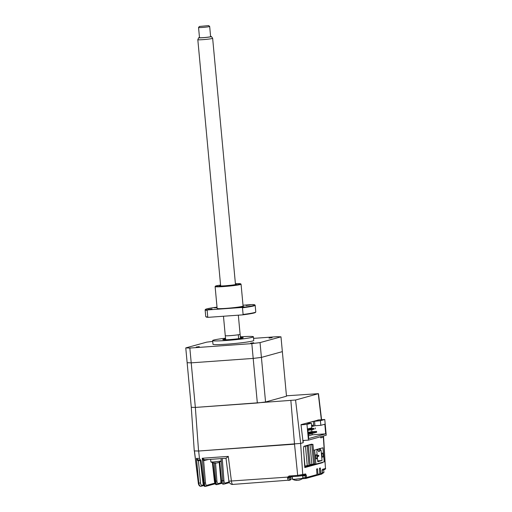<?xml version="1.0" encoding="UTF-8"?>
<svg xmlns="http://www.w3.org/2000/svg" width="512" height="512" viewBox="0 0 512 512"><rect width="100%" height="100%" fill="white"/><g stroke="black" fill="none" stroke-linecap="round" stroke-linejoin="round"><path stroke-width="0.77" d="M311.802 444.659L312.928 444.346L314.733 463.77L313.6 464.083L311.802 444.659L309.139 444.851M310.106 464.685L313.6 464.083M312.928 444.346L310.266 444.538M303.942 454.886L304.986 466.138L307.258 465.51L305.459 446.086L303.699 446.573M304.365 446.163L307.213 445.965L309.011 465.389L307.258 465.51M307.213 445.965L308.339 445.651L310.144 465.075L309.011 465.389M305.491 445.856L308.339 445.651M321.888 455.277A2.048 0.666 -94.1 0 1 322.394 453.05A2.048 0.666 -94.1 0 1 323.194 454.912A2.048 0.666 -94.1 0 1 322.688 457.139A2.048 0.666 -94.1 0 1 321.888 455.277M319.469 449.21L320.384 449.146L320.397 448.474L322.925 447.776L324.23 461.837L315.923 464.128L314.624 450.067L317.158 449.37L316.845 451.731L317.773 461.722L322.042 460.544L317.69 460.858M315.661 456.992A2.048 0.666 -94.1 0 1 316.166 454.771A2.048 0.666 -94.1 0 1 316.966 456.634A2.048 0.666 -94.1 0 1 316.461 458.854A2.048 0.666 -94.1 0 1 315.661 456.992M318.893 451.718L318.931 451.718A1.862 0.602 -94.1 0 0 318.97 451.712L319.091 451.68A1.862 0.602 85.9 0 0 319.514 449.67L319.424 448.742L318.118 449.101L318.208 450.029L317.261 450.093M318.931 451.718A1.862 0.602 -94.1 0 1 318.208 450.029M315.923 464.128L310.822 464.493M314.624 450.067L313.466 450.15M319.514 450.669L321.114 450.554L322.042 460.544M320.384 449.146L321.114 450.554M318.221 455.45L318.304 456.378L318.778 456.243L318.694 455.322L317.197 455.526M317.19 455.43L318.694 455.322M318.304 456.378L317.28 456.448M308.442 435.846L312.192 434.81L312.07 433.555M305.645 423.36L311.341 423.2L311.77 427.821L307.795 428.915L308.691 438.534L325.709 433.843L312.192 434.81M316.576 431.398L316.659 432.32L316.576 431.398L310.029 431.866M315.757 432.384L316.659 432.32M315.392 431.725L315.475 432.646L315.392 431.725L308.845 432.192M314.266 432.736L315.475 432.646M308.122 432.422L314.502 431.968L308.128 432.486M313.082 433.062L314.291 432.973L314.202 432.051M313.862 428.352L313.946 429.274L313.862 428.352L308.454 428.736M313.037 429.338L313.946 429.274M308.141 432.666L313.312 432.294L308.147 432.723M312.198 433.363L313.101 433.299L313.018 432.378M312.672 428.678L312.762 429.6L312.672 428.678L307.808 429.024M311.853 429.664L312.762 429.6M308.166 432.902L312.128 432.621L311.91 433.568M312.128 432.621L308.173 432.966M311.008 433.696L311.917 433.626L311.834 432.704M307.821 429.203L311.782 428.922L311.571 429.926L311.488 429.005L307.827 429.267M308.25 430.163L311.571 429.926M308.186 433.146L310.944 432.947L310.726 433.894M310.944 432.947L308.192 433.203M309.824 434.022L310.733 433.952L310.643 433.03M307.846 429.446L310.598 429.248L307.853 429.504M308.211 433.389L309.754 433.274L309.542 434.221M309.754 433.274L308.218 433.446M308.64 434.349L309.542 434.285L309.459 433.357M307.866 429.683L309.414 429.574L307.872 429.747M308.23 433.626L308.57 433.6L308.352 434.547M308.57 433.6L308.237 433.69M308.326 434.611L308.275 433.683M307.891 429.926L308.224 429.901L308.013 430.912L307.898 429.984M310.637 428.582L310.598 428.147M310.938 428.557L310.893 428.064M311.904 431.731L311.731 429.882M311.603 428.512L311.546 427.885M325.709 433.843L324.819 424.224L320.845 425.318L320.416 420.698L312.346 421.517M302.88 440.518L308.442 440.122L306.982 424.397L301.03 424.826M308.442 440.122L326.234 435.219L324.774 419.494L317.888 419.987M311.578 425.728L313.69 425.146L311.533 425.299M313.69 425.146L313.344 421.446M311.661 426.65L314.963 425.741L314.534 421.114M320.416 420.698L324.774 419.494M306.982 424.397L311.341 423.2M320.845 425.318L314.963 425.741M315.341 427.942L315.13 428.947L315.341 427.942M306.867 445.478L310.042 444.787L311.846 464.211M265.555 401.984L261.414 357.402L282.355 351.629L286.49 396.211L265.555 401.984L257.331 402.995L195.347 407.43L191.277 407.296L194.259 450.893L198.566 451.034L300.678 443.418L295.565 400.019L195.347 407.43L191.277 407.296L187.142 362.714L191.213 362.848L253.197 358.413L261.414 357.402L282.355 351.629L280.979 336.832L276.909 336.698L253.562 338.368M212.723 341.402L206.701 342.144L185.766 347.917L187.142 362.714L191.213 362.848L195.347 407.43L198.566 451.034M304.8 440.384L303.085 440.858L303.206 442.707L300.678 443.418M323.52 435.962L323.398 437.152L320.762 437.869L320.8 436.717M303.142 442.733L301.011 424.64L318.822 419.917M286.451 395.795L318.477 393.664L295.565 400.019M257.331 402.995L251.821 343.616L260.045 342.605L280.979 336.832M240.32 336.819A20.474 1.254 174.7 0 1 253.414 336.781A20.474 1.254 174.7 0 1 226.509 340.474A20.474 1.254 174.7 0 1 212.646 340.563A20.474 1.254 174.7 0 1 225.523 338.195M253.414 336.781L253.76 340.48A20.474 1.254 174.7 0 1 226.848 344.173A20.474 1.254 174.7 0 1 212.986 344.262L212.646 340.563M269.043 338.099L272.102 337.677L269.043 338.099M196.224 347.059L199.283 346.637L196.224 347.059M250.656 343.168L253.715 342.746L250.656 343.168M225.587 338.931A10.24 0.627 -5.3 0 0 222.835 339.622A10.24 0.627 -5.3 0 0 229.766 339.571A10.24 0.627 -5.3 0 0 243.226 337.728A10.24 0.627 -5.3 0 0 240.39 337.555M225.67 339.789L225.286 335.686A7.443 0.454 -5.3 0 0 230.317 335.629A7.443 0.454 -5.3 0 0 238.285 334.758L238.65 338.682M240.474 338.419L240.09 334.317M185.766 347.917L189.837 348.051L191.213 362.848L253.197 358.413L261.414 357.402L260.045 342.605M189.837 348.051L251.821 343.616M200.326 460.371L198.432 460.89L200.506 482.931L198.797 483.104L196.467 458.355C197.152 459.347 197.984 459.891 198.963 459.974M198.861 459.987A0.928 0.749 -100 0 0 198.298 460.902L197.152 459.936L196.467 458.355L199.475 458.451L198.643 451.027L294.522 444.173L290.867 400.595M319.021 474.797A0.928 0.877 -105.4 0 0 319.821 473.837L319.437 468.25L320.39 467.987L320.768 473.574A0.928 0.877 74.6 0 1 319.974 474.534L319.539 474.566M316.179 475.584A0.928 0.877 -105.4 0 0 316.973 474.618L316.595 469.037L317.542 468.774L317.92 474.355A0.928 0.877 74.6 0 1 317.126 475.322L316.698 475.354M316.973 474.618L306.502 477.504L302.835 477.805M194.458 450.899L198.368 483.085L198.797 483.104C199.11 485.235 199.91 486.285 201.19 486.253L200.538 486.272C199.43 486.234 198.675 485.165 198.272 483.072L198.368 483.085C198.746 485.254 199.565 486.304 200.832 486.24M215.533 462.976L216.909 481.056L215.738 481.184C215.987 483.411 216.48 484.538 217.216 484.557L216.544 484.614C215.558 484.813 214.854 483.693 214.419 481.254L214.464 481.229M214.355 463.04L215.738 481.184L215.046 481.235C215.354 483.456 215.878 484.582 216.621 484.602L216.544 484.614M289.862 480.147A0.928 0.877 -105.4 0 0 290.656 479.155L289.741 479.411A0.928 0.877 74.6 0 1 288.947 480.397A3.725 1.21 -94.1 0 1 288.87 480.41A3.725 1.21 -94.1 0 1 287.597 478.24A0.928 0.346 -12 0 0 288.73 477.792L288.736 477.37L287.622 477.107L289.082 476L297.683 475.386L294.522 444.173M287.597 478.24L287.622 477.107L228.902 481.171C228.486 481.011 230.035 484.845 232.858 484.416A3.725 1.21 85.9 0 0 232.941 484.403M288.736 477.37L289.459 476.819L298.029 476.205M289.082 476L289.459 476.819M208.365 459.514L203.622 460.685L205.504 482.912L204.326 483.066L202.227 458.259L204.512 459.731A0.928 0.858 -55.6 0 0 203.622 460.685L202.227 458.259L228.288 456.39L226.112 458.246L204.659 459.776M203.904 460.742A0.928 0.877 74.6 0 1 204.634 459.776M204.698 459.77L226.08 458.24M205.133 486.4L205.21 486.387C204.48 486.374 203.955 485.286 203.642 483.117L204.326 483.066C204.589 485.242 205.082 486.33 205.805 486.342L205.126 486.4C204.128 486.528 203.418 485.44 203.014 483.117L203.059 483.085M200.326 460.218A0.928 0.819 -44.9 0 0 199.904 459.846L200.211 459.603L199.475 458.451M200.211 459.603L200.986 460.614L200.403 460.602L200.986 460.614L203.642 483.117L203.014 483.117L200.32 460.339M304.864 474.925L305.203 475.77L306.374 475.654L306.502 477.504A0.928 0.877 74.6 0 1 305.709 478.47L305.203 475.77L302.662 475.955M316.55 449.414L317.523 449.146M318.829 448.787L319.802 448.518M322.509 462.31L322.534 462.675L304.8 467.565L303.494 448.294L303.962 446.278L311.642 444.16L312.013 444.416M322.534 462.675L320.71 462.81M314.24 464.25L304.755 466.861M320.762 437.869L320.685 436.749M322.214 473.133L322.093 471.277M321.926 470.24L322.272 470.01L322.266 473.146L321.587 474.106A0.928 0.877 -105.4 0 0 322.221 473.171L320.768 473.574M200.717 460.16A0.928 0.877 -105.4 0 0 200.173 460.013L199.904 459.846M201.19 486.253A0.928 0.877 -105.4 0 0 201.35 486.227L201.35 486.227A0.928 0.877 -105.4 0 0 201.984 485.28L203.424 484.883M200.256 459.635L199.878 459.738M222.259 458.522L223.936 480.55L222.758 480.678C223.008 482.912 223.507 484.038 224.243 484.058L222.989 484.154A3.725 1.21 -94.1 0 1 221.536 480.768L220.954 480.749M222.253 458.483L221.03 458.643M214.509 463.002A9.293 7.757 -100.6 0 0 214.957 463.059L215.123 463.091A9.293 5.082 -93 0 1 214.31 462.944A9.037 6.81 -51.5 0 0 214.771 462.938A9.037 6.81 -51.5 0 0 215.245 462.899A9.293 5.082 87 0 0 216.058 463.04L216.826 462.963A9.293 7.757 -100.6 0 0 218.016 462.605A9.037 4.557 51.7 0 0 218.624 462.49A9.293 7.757 79.4 0 1 218.054 462.694A9.293 7.757 79.4 0 1 217.434 462.848L217.427 462.81M210.63 459.354L210.867 461.933L213.235 461.984L221.229 460.998L221.024 458.611M322.246 472.845L323.93 472.448L323.68 469.754M296.736 480.192L296.755 480.378A9.293 5.082 -93 0 1 295.936 480.23A9.037 6.81 -51.5 0 0 296.403 480.218A9.037 6.81 -51.5 0 0 296.87 480.179A9.293 5.082 87 0 0 297.69 480.326L298.458 480.243A9.293 7.757 -100.6 0 0 299.648 479.885A9.037 4.557 51.7 0 0 300.25 479.776A9.293 7.757 79.4 0 1 299.68 479.974A9.293 7.757 79.4 0 1 299.059 480.134L298.893 480.096M292.256 476.621L292.518 479.245L294.867 479.264L302.854 478.285L302.624 475.558M199.482 37.472A6.368 0.39 -5.3 0 0 199.046 37.574A6.368 0.39 -5.3 0 0 198.72 37.722A6.368 0.39 -5.3 0 0 203.936 37.638A6.368 0.39 -5.3 0 0 211.066 36.717A6.368 0.39 -5.3 0 0 211.398 36.544A6.368 0.39 -5.3 0 0 210.598 36.442M211.398 36.544L212.64 38.291A7.443 0.454 174.7 0 1 212.646 38.31A7.443 0.454 174.7 0 1 212.256 38.496A7.443 0.454 174.7 0 1 204.051 39.558A7.443 0.454 174.7 0 1 197.818 39.686A7.443 0.454 174.7 0 1 197.818 39.667L220.659 285.952M238.33 315.174L240.102 334.285A7.443 0.454 174.7 0 1 239.712 334.47A7.443 0.454 174.7 0 1 231.507 335.539A7.443 0.454 174.7 0 1 225.274 335.661L223.469 316.237M208.653 25.6L209.664 26.438A5.581 0.346 174.7 0 1 209.677 26.458A5.581 0.346 174.7 0 1 209.382 26.592A5.581 0.346 174.7 0 1 203.226 27.392A5.581 0.346 174.7 0 1 198.554 27.488A5.581 0.346 174.7 0 1 198.56 27.462L199.405 26.458L208.653 25.6L199.405 26.458M198.554 27.488L199.501 37.664A5.581 0.346 -5.3 0 0 204.173 37.568A5.581 0.346 -5.3 0 0 210.323 36.768A5.581 0.346 -5.3 0 0 210.618 36.627L209.677 26.458M217.037 307.334L214.106 307.802L217.075 307.725M212.038 308.947L207.878 309.517L212.038 308.947M243.974 306.662L239.814 307.238L243.974 306.662M250.202 304.947L246.042 305.517L250.202 304.947M240.627 283.814L241.03 284.147A13.03 0.8 174.7 0 1 241.062 284.192A13.03 0.8 174.7 0 1 223.936 286.541A13.03 0.8 174.7 0 1 215.117 286.598A13.03 0.8 174.7 0 1 215.136 286.547L215.469 286.15A12.659 0.774 -5.3 0 0 224.019 286.138A12.659 0.774 -5.3 0 0 240.627 283.814A12.659 0.774 -5.3 0 0 235.411 283.712M241.062 284.192L243.085 306.022A13.03 0.8 174.7 0 1 225.958 308.371A13.03 0.8 174.7 0 1 217.139 308.429L215.117 286.598M235.443 284.109A8.378 0.512 174.7 0 1 236.384 284.288A8.378 0.512 174.7 0 1 225.382 285.766A8.378 0.512 174.7 0 1 219.731 285.83A8.378 0.512 174.7 0 1 220.621 285.478M230.387 285.306A7.443 0.454 -5.3 0 0 225.811 285.734M207.757 316.992L208.269 317.325A24.755 1.517 174.7 0 1 206.208 316.998L205.798 316.666A25.126 1.542 -5.3 0 0 207.757 316.992L207.142 310.33A25.126 1.542 174.7 0 1 205.126 309.92A25.126 1.542 174.7 0 1 205.165 309.818L205.504 309.414A24.755 1.517 -5.3 0 0 207.578 309.926L241.971 307.469A24.755 1.517 -5.3 0 0 254.707 304.851A24.755 1.517 -5.3 0 0 252.646 304.525L243.014 305.216M205.126 309.92L205.747 316.576A25.126 1.542 -5.3 0 0 205.798 316.666M207.142 310.33L207.578 309.926M217.018 307.142A24.755 1.517 -5.3 0 0 205.504 309.414M241.971 307.469L242.477 307.802L243.098 314.464A25.126 1.542 -5.3 0 0 255.744 312.032A25.126 1.542 -5.3 0 0 255.782 311.936L255.168 305.274A25.126 1.542 174.7 0 1 242.477 307.802M254.707 304.851L255.11 305.184A25.126 1.542 174.7 0 1 255.168 305.274M243.098 314.464L242.656 314.867A24.755 1.517 174.7 0 0 255.411 312.435L255.744 312.032M208.269 317.325L242.656 314.867M220.582 285.088A12.659 0.774 -5.3 0 0 215.469 286.15M318.285 393.76L321.344 419.738M323.264 436.038L323.398 437.152M322.445 462.33L322.477 462.682M322.093 471.322L322.56 469.299L325.466 468.499L323.341 437.165M324.672 469.466A0.928 0.877 -105.4 0 0 325.466 468.499L323.597 437.082M198.317 483.046L194.362 450.899M216.909 481.056C217.094 482.72 217.459 483.565 218.01 483.59A0.928 0.877 74.6 0 1 217.216 484.557M213.03 462.803L215.046 481.235L214.419 481.254L212.378 462.611M218.01 483.59L221.312 482.682M300.627 443.43L302.752 474.765A0.928 0.877 -105.4 0 1 301.958 475.725L298.048 476.211L297.683 475.386L305.658 473.958L306.374 475.654M289.741 479.411L288.73 477.792L290.483 477.306A0.928 0.877 74.6 0 1 290.605 476.742M292.461 478.81A7.443 0.454 -5.3 0 0 290.656 479.155L290.483 477.306A7.443 0.454 174.7 0 1 292.288 476.96M228.288 456.39L231.418 481.126A3.725 1.21 85.9 0 0 232.858 484.416L290.144 480.077M205.504 482.912C205.696 484.531 206.061 485.357 206.598 485.37A0.928 0.877 74.6 0 1 205.805 486.342M206.598 485.37L214.835 483.104M305.67 478.47L302.285 478.714L305.869 478.438L316.339 475.552M305.658 473.958A0.928 0.877 74.6 0 1 305.024 474.899L298.048 476.211L289.44 476.826M319.821 473.837L317.92 474.355M322.56 469.299A0.928 0.877 74.6 0 1 322.144 470.144M321.427 474.138A0.928 0.877 -105.4 0 0 321.587 474.106L320.134 474.509M203.821 460.122L204.16 460.026M200.506 482.931C200.73 484.538 201.222 485.325 201.984 485.28M200.538 459.91L200.173 460.013M223.936 480.55C224.115 482.214 224.486 483.059 225.037 483.085A0.928 0.877 74.6 0 1 224.243 484.058M225.037 483.085L229.094 481.965M221.082 458.643L222.758 480.678L221.536 480.768L219.795 461.965M223.066 484.141A3.725 1.21 -94.1 0 1 222.989 484.154C221.242 482.995 220.55 481.869 220.909 480.774L219.187 462.266M318.477 393.664L321.587 419.725M221.638 483.36L217.139 484.576M226.003 458.253L228.902 481.171M215.162 483.782L205.728 486.355M322.221 470.157L324.832 469.44L325.677 468.403M319.187 474.771L317.286 475.296M200.186 460.026L198.797 459.987M203.75 485.568L200.896 486.278M229.421 482.65L224.166 484.07M210.893 461.958A9.306 9.306 0 0 0 215.162 463.091M218.054 462.694A9.306 9.306 0 0 0 221.229 460.998M322.189 473.594A9.306 9.306 0 0 0 323.91 472.48M292.518 479.245A9.306 9.306 0 0 0 296.787 480.378M299.68 479.974A9.306 9.306 0 0 0 302.854 478.285M212.646 38.31L235.488 284.576M198.72 37.722L197.818 39.667"/></g></svg>
